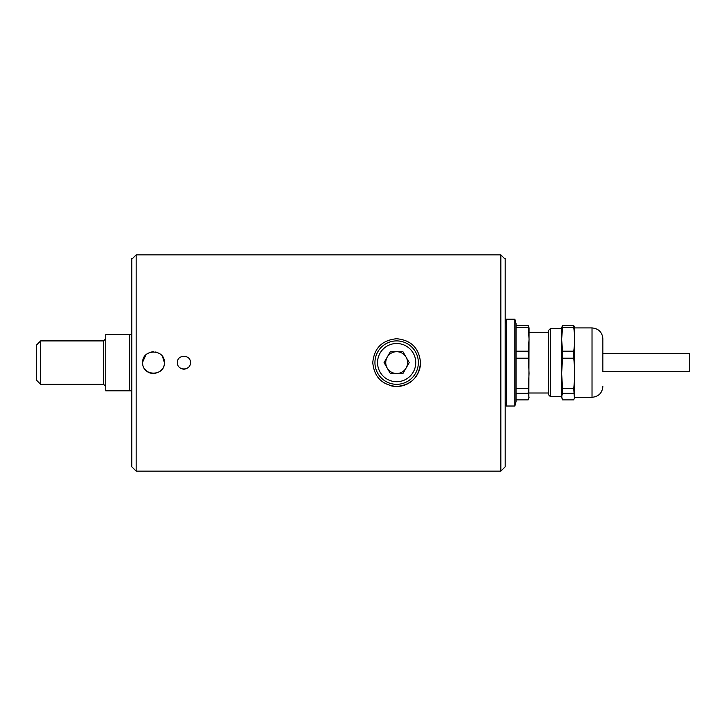 <?xml version="1.0" encoding="UTF-8"?>
<svg xmlns="http://www.w3.org/2000/svg" width="726" height="726" viewBox="0 0 726 726"><rect width="100%" height="100%" fill="white"/><g stroke="black" fill="none" stroke-linecap="round" stroke-linejoin="round"><path stroke-width="1.09" d="M514.879 319.195L516.041 323.533L516.041 401.678L514.879 406.025L514.879 319.195L506.349 319.195L506.349 406.025L514.879 406.025M573.703 393.274L562.559 393.274L561.625 396.577L562.559 399.89L573.703 399.89L574.429 398.12L573.703 388.483C574.938 378.391 574.938 368.3 573.703 358.208L562.559 358.208L561.625 373.345L562.559 388.483L573.703 388.483M562.559 388.483L562.559 393.274M561.625 339.832L561.625 373.345L561.625 327.88L562.559 325.33L573.703 325.33L573.703 327.544L562.559 327.544L561.625 339.369L562.559 351.193L573.703 351.193C574.938 343.334 574.938 335.448 573.703 327.544M562.559 325.33L562.559 327.544M561.625 373.345L561.833 398.12M528.855 398.12L529.063 327.88L528.129 325.33L529.063 339.369L528.129 351.193L529.063 373.345L528.129 393.274L529.063 397.34L528.129 399.89L516.041 399.89M516.041 393.274L528.129 393.274M528.129 388.483L516.041 388.483M516.041 358.208L528.129 358.208M528.129 351.193L516.041 351.193M516.041 327.544L528.129 327.544M528.129 325.33L516.041 325.33M602.87 371.721L689.7 371.721L689.7 353.489L602.87 353.489L602.87 338.77L602.87 371.621M592.017 397.294L592.017 327.916L574.647 327.916L574.647 397.294L592.017 397.294C598.605 396.65 602.226 393.038 602.87 386.441M573.703 325.33L574.647 327.916M573.703 351.193L573.703 358.208M562.559 351.193L562.559 358.208M561.625 396.577L550.426 396.641L550.426 328.569L561.625 328.569M550.426 328.569L548.602 330.394L548.602 394.826L550.426 396.641M131.814 390.824L105.76 390.824L105.76 334.387L131.814 334.387M40.638 384.317L36.3 379.97L36.3 345.24L40.638 340.902L40.638 384.317L103.591 384.317L103.591 340.902L105.76 338.733M504.37 258.411L505.187 258.411L505.187 466.809L500.84 471.147L500.84 254.853L136.152 254.853L500.84 254.853L504.37 258.411L500.84 254.853M190.421 362.61C190.829 354.206 176.999 354.206 177.398 362.61C176.99 370.995 190.82 371.022 190.421 362.61L190.421 362.61M136.152 254.853L132.622 258.411L136.152 254.853L136.152 471.147L500.84 471.147M420.526 362.61C419.111 348.099 411.152 340.14 396.659 338.733C382.148 340.131 374.18 348.09 372.765 362.601C374.171 377.103 382.121 385.061 396.632 386.486C411.134 385.098 419.102 377.139 420.526 362.61A23.876 23.876 0 0 1 389.662 385.442M145.264 369.652C151.135 377.366 164.902 372.338 164.375 362.61C165.047 348.607 142.006 348.598 142.668 362.601C141.987 376.585 165.029 376.64 164.375 362.61L162.533 356.557M136.152 471.147L131.814 466.809L131.814 258.411L132.622 258.411M157.578 352.537L155.7 351.974M153.504 351.756L150.917 352.074M147.505 353.571L145.908 354.878M145.862 354.923L142.677 362.065M180.293 368.018A6.516 6.516 0 0 0 187.526 368.028M409.228 362.61L402.939 373.509L390.352 373.509L384.063 362.61L390.352 351.711L402.939 351.711L409.228 362.61M396.65 384.317A21.707 21.707 0 0 1 377.847 351.756A21.707 21.707 0 0 1 415.444 351.756A21.707 21.707 0 0 1 396.65 384.317A21.707 21.707 0 0 1 377.847 351.756A21.707 21.707 0 0 1 415.444 351.756A21.707 21.707 0 0 1 396.65 384.317M396.65 351.711A10.899 10.899 0 0 0 387.212 368.055A10.899 10.899 0 0 0 406.088 368.055A10.899 10.899 0 0 0 396.65 351.711M129.645 390.824L129.645 334.387M396.65 381.713A19.103 19.103 0 0 0 413.194 353.054A19.103 19.103 0 0 0 380.106 353.054A19.103 19.103 0 0 0 396.65 381.713M505.187 401.678L506.349 406.025M505.187 323.533L506.349 319.195M592.017 327.916C598.605 328.56 602.226 332.181 602.87 338.77M574.647 397.294L574.429 398.12M529.063 393.002L548.602 393.002M529.063 332.218L548.602 332.218M40.638 340.902L103.591 340.902M103.591 384.317L105.76 386.486"/></g></svg>
